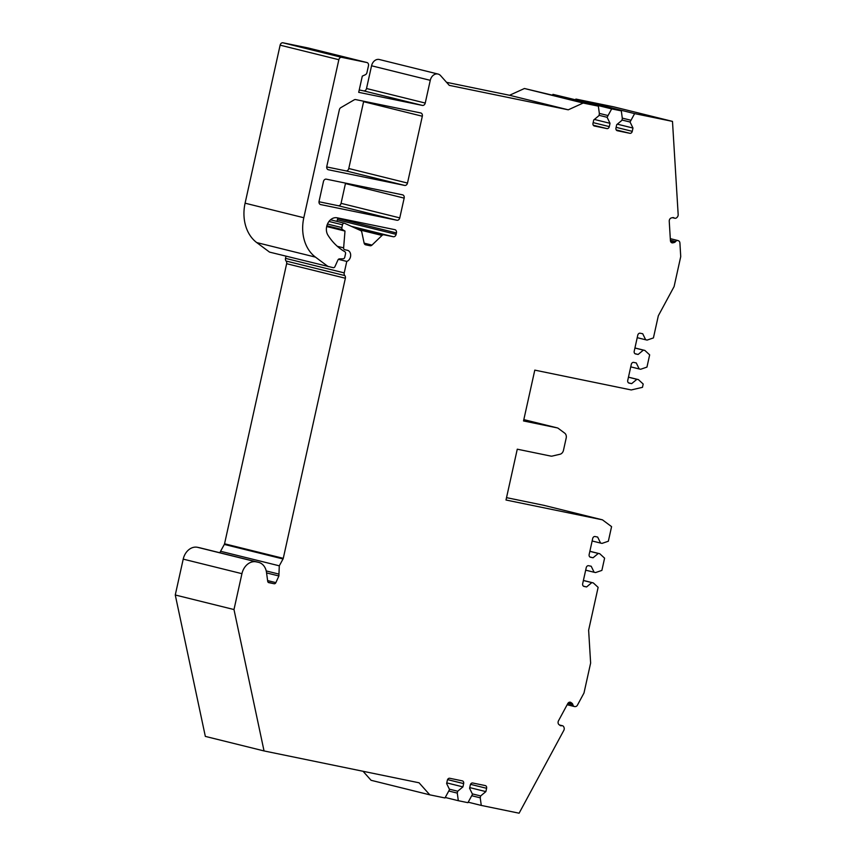 <?xml version="1.0" encoding="UTF-8"?>
<svg xmlns="http://www.w3.org/2000/svg" width="856" height="856" viewBox="0 0 856 856"><rect width="100%" height="100%" fill="white"/><g stroke="black" fill="none" stroke-linecap="round" stroke-linejoin="round"><path stroke-width="1.28" d="M353.239 227.204L383.937 234.801A2.889 2.268 103.9 0 0 382.033 235.443L371.986 245.094A2.889 2.268 -76.1 0 1 370.081 245.736L365.726 244.837A2.889 2.268 -76.1 0 1 365.651 244.816A2.889 2.268 -76.1 0 1 364.11 243.029L361.81 232.201A2.889 2.268 103.9 0 0 360.579 230.521L344.647 223.32A1.926 1.509 103.9 0 0 342.496 224.807L341.886 227.6A1.926 1.509 103.9 0 0 342.582 229.643L344.989 231.066L326.682 226.53M344.647 249.706L344.7 249.717A1.926 1.509 103.9 0 1 343.63 247.866L344.989 231.066M344.7 249.717A1.926 1.509 103.9 0 0 344.743 249.727L347.311 250.252A5.789 4.537 103.9 0 1 347.45 250.284A5.789 4.537 103.9 0 1 350.66 255.677A5.789 4.537 103.9 0 1 346.776 261.412L338.398 259.336M285.99 256.19L285.508 258.351L344.23 272.893L346.776 261.412M344.23 272.893A2.889 2.268 103.9 0 0 344.797 275.568L286.075 261.026A2.889 2.268 103.9 0 1 285.508 258.351M268.805 582.647L268.709 582.615A1.926 1.509 -76.1 0 0 268.805 582.647L274.123 583.738A1.926 1.509 -76.1 0 0 275.867 582.636L278.885 575.97L279.291 565.816L283.036 558.968A1.926 1.509 -76.1 0 0 283.272 558.337L345.364 278.243A2.889 2.268 103.9 0 0 344.797 275.568M268.752 582.636A1.926 1.509 -76.1 0 1 267.703 581.278L266.516 572.493A14.466 11.331 103.9 0 0 258.608 562.349A14.466 11.331 103.9 0 0 258.255 562.274L256.169 561.836A14.466 11.331 103.9 0 0 241.938 573.681L183.216 559.129A14.466 11.331 103.9 0 1 197.447 547.294L199.534 547.722A14.466 11.331 -76.1 0 1 199.887 547.808A14.466 11.331 -76.1 0 1 200.229 547.894M183.216 559.129L175.266 594.995L233.988 609.547L241.938 573.681M233.988 609.547L264.044 750.937L205.333 736.395L175.266 594.995M559.514 725L562.446 725.728A2.889 2.268 103.9 0 1 563.869 727.119L564.051 727.6A2.889 2.268 103.9 0 1 563.804 730.414L519.111 813.2L481.265 805.421L480.237 797.824L480.655 795.941L485.876 791.607L486.604 788.312A2.408 1.894 103.9 0 0 485.277 785.583L472.683 782.994A2.408 1.894 103.9 0 0 470.319 784.963L469.58 788.258L472.512 794.272L467.932 802.682L458.313 800.702L457.286 793.105L457.703 791.233L462.925 786.889L463.652 783.593A2.408 1.894 103.9 0 0 462.326 780.865L449.732 778.275A2.408 1.894 103.9 0 0 447.356 780.244L446.629 783.54L449.56 789.553L444.981 797.963L429.798 794.839L419.065 782.791L264.044 750.937M562.446 725.728A2.889 2.268 103.9 0 0 561.579 725.728L559.942 725.321M567.154 704.734L574.44 706.542A2.889 2.268 103.9 0 1 572.899 704.755A2.889 2.268 103.9 0 0 572.011 703.279L570.984 702.509A2.889 2.268 103.9 0 0 570.331 702.198A2.889 2.268 103.9 0 0 567.763 703.611L558.508 720.763A2.889 2.268 103.9 0 0 559.032 724.647L560.059 725.417A2.889 2.268 103.9 0 0 560.712 725.728A2.889 2.268 103.9 0 0 561.579 725.728M574.44 706.542A2.889 2.268 103.9 0 0 574.943 706.596L575.393 706.575A2.889 2.268 103.9 0 0 577.458 705.109L583.985 693.018L590.629 663.058L588.628 630.198L598.13 587.344L593.304 582.915L583.396 580.454M506.527 497.646L543.731 505.297L602.453 519.838L611.58 526.633L608.348 541.227L602.068 543.378L600.58 543.079L597.659 537.065L595.07 536.53A2.408 1.894 103.9 0 0 592.694 538.499L589.153 554.506A2.408 1.894 103.9 0 0 590.48 557.235L593.069 557.77L598.291 553.425L599.767 553.736L604.593 558.165L601.875 570.406L595.594 572.557L594.118 572.257L591.196 566.244L588.596 565.709A2.408 1.894 103.9 0 0 586.232 567.678L582.679 583.685A2.408 1.894 103.9 0 0 584.006 586.413L586.595 586.948L591.817 582.604L593.304 582.915M602.453 519.838L506.003 500.011L517.27 449.186L550.868 456.098A4.826 3.777 103.9 0 0 552.206 456.077L560.059 454.236A4.826 3.777 103.9 0 0 563.473 450.32L566.18 438.09A4.826 3.777 103.9 0 0 564.725 433.157L558.337 428.407A4.826 3.777 103.9 0 0 557.245 427.882A4.826 3.777 103.9 0 0 557.128 427.861L523.53 420.949L534.797 370.124L631.247 389.951L642.471 387.34L643.198 384.034L638.373 379.604L628.465 377.154M383.937 234.801L393.279 236.727A2.889 2.268 -76.1 0 0 396.125 234.351L396.435 232.939A2.889 2.268 -76.1 0 0 394.916 229.676A2.889 2.268 -76.1 0 0 394.841 229.665L337.125 217.799A10.604 8.314 103.9 0 0 327.912 223.138A10.604 8.314 103.9 0 0 327.944 235.175A67.496 52.901 103.9 0 0 344.262 251.364L344.84 251.707A1.926 1.509 103.9 0 1 345.535 253.751L344.765 257.217A1.926 1.509 103.9 0 1 343.128 258.822L339.404 258.887A1.926 1.509 -76.1 0 0 337.927 260.021L334.964 266.58A1.926 1.509 103.9 0 1 333.219 267.682L269.544 252.113L256.736 242.58A38.573 30.228 103.9 0 1 245.094 203.193L303.816 217.734L338.848 59.706A2.889 2.268 103.9 0 1 341.694 57.341L366.871 62.52A2.889 2.268 103.9 0 1 366.935 62.531A2.889 2.268 103.9 0 1 368.465 65.794L366.967 72.535A2.889 2.268 103.9 0 1 365.319 74.75L362.302 76.12L358.707 92.33L422.383 105.416A2.889 2.268 -76.1 0 0 425.239 103.052L430.268 80.325A7.715 6.046 -76.1 0 1 438.047 74.055A7.715 6.046 -76.1 0 1 440.605 75.638L449.272 85.365L568.256 109.814L583.171 103.041L598.355 106.155L599.382 113.752L598.965 115.635L593.743 119.968L593.005 123.264A2.408 1.894 103.9 0 0 594.342 126.003L606.925 128.593A2.408 1.894 103.9 0 0 609.301 126.613L610.028 123.318L607.107 117.304L611.676 108.894L621.306 110.873L622.333 118.47L621.916 120.354L616.695 124.687L615.967 127.983A2.408 1.894 103.9 0 0 617.294 130.722L629.877 133.311A2.408 1.894 103.9 0 0 632.252 131.332L632.98 128.036L630.059 122.023L634.628 113.613L672.484 121.392L678.166 214.535A2.889 2.268 -76.1 0 1 677.203 217.199L676.828 217.574A2.889 2.268 -76.1 0 1 674.806 218.248A2.889 2.268 -76.1 0 1 674.154 217.938A2.889 2.268 -76.1 0 0 673.501 217.627A2.889 2.268 -76.1 0 0 672.634 217.627L671.372 217.927A2.889 2.268 -76.1 0 0 669.242 221.265L670.419 240.557A2.889 2.268 -76.1 0 0 672.024 242.837A2.889 2.268 -76.1 0 0 672.891 242.837L674.154 242.537A2.889 2.268 -76.1 0 0 675.598 241.542A2.889 2.268 -76.1 0 1 677.899 240.536A2.889 2.268 -76.1 0 1 678.241 240.664L678.648 240.857A2.889 2.268 -76.1 0 1 679.91 243.008L680.734 256.607L674.1 286.567L658.328 315.768L653.417 337.927L647.136 340.078L645.659 339.768L642.728 333.754L640.138 333.219A2.408 1.894 103.9 0 0 637.763 335.199L634.221 351.195A2.408 1.894 103.9 0 0 635.548 353.935L638.137 354.459L643.359 350.125L644.846 350.425L649.661 354.855L646.954 367.106L640.673 369.246L639.186 368.947L636.265 362.933L633.675 362.398A2.408 1.894 103.9 0 0 631.3 364.378L627.748 380.374A2.408 1.894 103.9 0 0 629.085 383.103L631.675 383.638L636.896 379.304L638.373 379.604M303.816 217.734A38.573 30.228 103.9 0 0 315.457 257.121L256.736 242.58M328.265 266.665L315.457 257.121M404.653 185.42L328.383 169.756A2.889 2.268 -76.1 0 1 328.319 169.734A2.889 2.268 -76.1 0 1 326.789 166.471L339.361 109.761A2.889 2.268 -76.1 0 1 340.806 107.653L354.234 99.831A2.889 2.268 -76.1 0 1 355.636 99.574L420.713 112.949A2.889 2.268 -76.1 0 1 420.788 112.971A2.889 2.268 -76.1 0 1 422.318 116.234L407.499 183.056A2.889 2.268 -76.1 0 1 404.653 185.42L345.931 170.879A2.889 2.268 103.9 0 0 348.777 168.514L363.597 101.693A2.889 2.268 103.9 0 0 363.661 101.222M396.927 220.249L320.668 204.573A2.889 2.268 -76.1 0 1 320.593 204.563A2.889 2.268 -76.1 0 1 319.074 201.299L323.45 181.526A2.889 2.268 -76.1 0 1 326.296 179.161L402.566 194.836A2.889 2.268 -76.1 0 1 402.63 194.858A2.889 2.268 -76.1 0 1 404.16 198.121L399.773 217.884A2.889 2.268 -76.1 0 1 396.927 220.249L338.206 205.708A2.889 2.268 103.9 0 0 341.062 203.343L345.439 183.569A2.889 2.268 103.9 0 0 345.514 183.109M345.364 278.243L286.642 263.702A2.889 2.268 103.9 0 0 286.075 261.026M286.642 263.702L224.55 543.785A1.926 1.509 103.9 0 1 224.315 544.427L220.57 551.275A7.715 6.046 103.9 0 0 219.917 552.762M278.906 574.087L266.227 570.941M429.798 794.839L371.087 780.298L363.04 771.277M336.675 221.319A2.889 2.268 103.9 0 0 337.403 219.81L337.724 218.398A2.889 2.268 103.9 0 0 337.788 217.938M245.094 203.193L280.126 45.165A2.889 2.268 -76.1 0 1 282.972 42.8L308.149 47.979A2.889 2.268 -76.1 0 1 308.214 47.99A2.889 2.268 -76.1 0 1 308.288 48.011M359.231 89.966L363.672 90.875A2.889 2.268 103.9 0 0 366.518 88.51L371.558 65.784A7.715 6.046 -76.1 0 1 379.336 59.513L438.047 74.055M446.575 82.326L509.545 95.273L568.256 109.814M598.355 106.155L524.45 88.5L509.545 95.273M552.644 94.845L552.955 94.353L611.676 108.894M621.306 110.873L552.955 94.353M575.607 99.553L575.906 99.071L634.628 113.613M672.484 121.392L613.763 106.85L575.906 99.071M326.714 166.931L345.931 170.879M318.999 201.759L338.206 205.708M599.767 553.736L589.859 551.275M598.291 553.425L589.848 551.339M593.069 557.77L589.902 556.988M600.58 543.079L592.149 540.981M594.118 572.257L585.675 570.16M586.595 586.948L583.439 586.167M591.817 582.604L583.385 580.518M583.171 103.041L524.45 88.5M607.525 115.421L599.328 113.399M607.107 117.304L599.029 115.303M610.028 123.318L594.374 119.444M630.476 120.14L622.28 118.117M632.98 128.036L617.326 124.163M630.059 122.023L621.991 120.022M481.265 805.421L468.243 802.2M458.313 800.702L445.291 797.482M480.237 797.824L472.159 795.834M485.876 791.607L469.73 787.606M480.655 795.941L472.319 793.887M457.286 793.105L449.207 791.115M457.703 791.233L449.368 789.168M462.925 786.889L446.779 782.887M644.846 350.425L634.938 347.975M643.359 350.125L634.917 348.028M638.137 354.459L634.981 353.678M645.659 339.768L637.217 337.681M639.186 368.947L630.744 366.86M631.675 383.638L628.507 382.857M636.896 379.304L628.454 377.207M328.982 221.458L342.496 224.807M327.484 224.037L341.886 227.6M326.874 225.759L342.582 229.643M283.272 558.337L224.55 543.785M283.036 558.968L224.315 544.427M279.291 565.816L220.57 551.275M278.885 575.97L266.569 572.921M275.867 582.636L267.607 580.593M274.123 583.738L268.131 582.251M199.534 547.722L258.255 562.274M256.169 561.836L197.447 547.294M675.598 241.542L670.398 240.247M674.154 242.537L670.697 241.681M672.891 242.837L671.265 242.43M674.154 217.938L672.784 217.595M609.301 126.613L593.155 122.622M606.925 128.593L593.272 125.211M430.268 80.325L371.558 65.784M425.239 103.052L366.518 88.51M422.383 105.416L363.672 90.875M366.871 62.52L308.149 47.979M341.694 57.341L282.972 42.8M338.848 59.706L280.126 45.165M396.435 232.939L337.724 218.398M396.125 234.351L337.403 219.81M393.279 236.727L351.313 226.326M358.675 229.654L382.033 235.443M371.986 245.094L364.142 243.147M370.081 245.736L364.934 244.452M632.252 131.332L616.106 127.33M629.877 133.311L616.224 129.919M557.128 427.861L523.829 419.611L557.245 427.882M572.899 704.755L567.828 703.493M572.011 703.279L568.801 702.476M570.984 702.509L569.615 702.166M486.604 788.312L470.533 784.331M463.652 783.593L447.581 779.613M422.318 116.234L363.597 101.693M407.499 183.056L348.777 168.514M399.773 217.884L341.062 203.343M404.16 198.121L345.439 183.569M343.63 247.866L337.339 246.314M330.523 219.799L344.444 223.245M199.887 547.808L258.608 562.349M677.899 240.536L670.302 238.664M674.806 218.248L672.463 217.67M366.935 62.531L308.214 47.99"/></g></svg>
